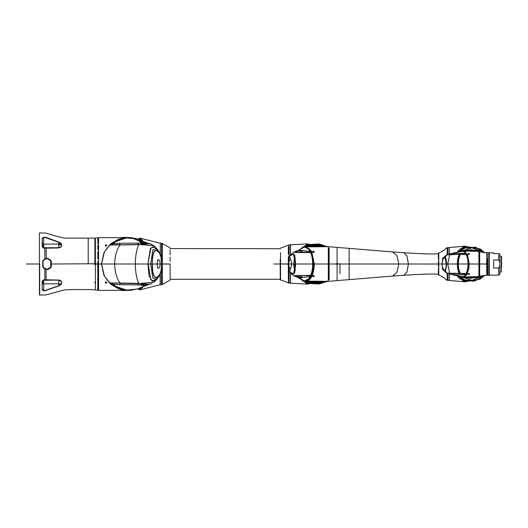 <?xml version="1.0" encoding="UTF-8"?>
<svg xmlns="http://www.w3.org/2000/svg" width="528" height="528" viewBox="0 0 528 528"><rect width="100%" height="100%" fill="white"/><g stroke="black" fill="none" stroke-linecap="round" stroke-linejoin="round"><path stroke-width="0.79" d="M42.709 282.612L42.511 283.417M42.999 260.944A1.254 1.254 180 0 0 42.94 261.334L43.19 266.666A1.003 1.003 180 0 0 43.692 267.538L46.444 269.128L44.84 268.818L44.84 279.787L43.692 279.787L42.187 281.358L42.187 289.773L43.692 290.763L44.84 290.763C44.84 296.492 44.84 296.492 44.84 290.763L58.793 285.965L61.558 284.051L61.558 281.279L58.793 280.051L46.081 279.794L46.081 269.498L43.441 268.006L42.94 266.666L43.441 268.006M39.428 264L39.428 294.538L39.428 233.462L39.428 264L26.4 264M43.448 267.676A1.254 1.254 180 0 0 43.567 267.755L46.266 269.603L50.642 267.934L51.275 266.693L50.708 266.666A1.003 1.003 180 0 1 50.206 267.538L50.959 266.666L50.959 261.334L50.424 260.304L47.573 258.654L46.325 258.654L43.567 260.245L42.689 261.307L43.441 259.994L44.84 259.182L44.84 248.213L43.692 248.213L42.187 246.642L43.692 248.213M43.692 237.237L44.84 237.237C44.84 231.508 44.84 231.508 44.84 237.237L43.692 237.237L42.187 238.227L42.438 244.365M42.438 289.568L44.84 290.763M44.84 290.558L58.727 285.78L61.321 283.873L61.644 281.721L58.727 280.157L43.692 279.906L42.438 281.213M42.689 266.693L42.689 264L42.94 266.666A1.254 1.254 180 0 0 43.025 267.128M46.266 269.603L47.771 269.603L50.53 268.006M59.473 280.124L60.205 280.348M50.708 266.666L50.708 261.334A1.003 1.003 -0 0 0 50.206 260.462L47.573 258.654L46.325 258.654L43.441 259.994M50.959 261.928L51.275 261.307L50.642 260.066L47.771 258.397L46.266 258.397L44.966 259.439M42.656 246.959L42.445 246.583C42.709 247.216 42.847 247.038 42.86 246.048L42.445 244.121L43.692 244.18L43.692 237.442L42.438 238.432M42.656 281.041L42.445 281.417C42.94 280.777 42.953 281.516 42.471 283.635L42.438 283.985M43.692 279.787L43.692 280.262A1.254 1.254 180 0 0 42.445 281.417L42.438 281.51M61.558 281.279L61.321 281.305A3.762 3.755 180 0 0 58.727 280.262L58.727 283.82L43.692 283.82L43.692 280.262L58.793 280.051M58.793 285.965L58.727 283.82L61.558 284.051M44.84 237.237L46.081 237.448C46.081 231.68 46.081 231.68 46.081 237.448L58.793 242.035L61.558 243.949L61.558 246.721L58.793 247.949L46.081 248.206L46.266 258.397M94.888 282.223L94.888 283.061M94.888 264L94.888 238.121L94.888 264M93.885 264L95.39 264.251L95.39 289.417L95.39 238.115L95.39 264.251L95.39 263.749L51.282 264L51.282 266.092L51.282 261.908M47.375 269.438A1.254 1.254 180 0 0 47.573 269.346L50.332 267.755A1.254 1.254 180 0 0 50.424 267.696L50.642 267.934M50.332 267.755L47.771 269.603M58.793 242.035L58.727 247.738L43.692 247.738A1.254 1.254 180 0 1 42.445 246.583L42.438 246.49M46.325 269.346L43.567 267.755L46.325 269.346A1.254 1.254 180 0 0 46.985 269.511M44.84 237.442L58.727 242.22L61.644 244.596L61.321 246.695L58.727 247.843L46.015 248.081M61.558 243.949L43.692 244.18L43.692 248.094L44.84 248.094M61.558 246.721L61.321 246.695A3.762 3.755 180 0 1 58.727 247.738L58.793 247.949M94.888 257.479L94.888 255.955M94.888 255.697L94.888 251.024M94.888 246.629L94.888 245.164M94.888 241.204L94.888 240.761M94.888 239.989L94.888 239.639M39.428 232.927L46.081 233.105C55.671 236.095 62.106 237.785 65.386 238.168L95.39 238.115L95.39 238.458M46.834 258.489A1.254 1.254 180 0 0 46.385 258.621L46.834 258.489M130.594 290.222L128.502 290.387L119.533 289.126L111.151 284.519L104.419 276.058L101.528 264L98.551 264L98.564 290.327L98.564 237.673L98.551 264L97.805 264L97.812 261.426L97.812 290.209L97.805 264L101.515 264M142.065 242.543L143.768 243.969M98.564 290.327L128.396 290.387L118.49 288.803L110.042 283.655L103.97 275.365L101.422 264L103.97 252.628L110.048 244.345L118.496 239.197L128.462 237.613M142.197 242.517L143.788 243.857M105.626 246.002C104.973 245.21 105.257 244.847 106.471 244.906C107.111 245.692 106.834 246.055 105.626 246.002M157.298 249.282L153.971 245.797L140.791 244.629L119.935 244.966C116.602 249.942 114.853 256.285 114.695 264L101.528 264L104.419 251.942L111.151 243.474L119.539 238.874L128.977 237.64M142.276 242.504L143.959 243.923M132.337 290.077L128.436 290.387M128.918 290.367L130.469 290.228M142.197 285.483L143.88 284.057M121.367 289.37L122.654 289.364M142.065 285.457L143.768 284.031M106.471 281.985C107.118 282.823 106.841 283.199 105.626 283.114C104.98 282.275 105.263 281.899 106.471 281.985M143.464 244.035L141.808 242.59M97.805 258.878L97.812 253.955L97.805 258.878M97.805 251.632L97.805 253.955L97.805 251.632M97.805 249.421L97.819 247.348L97.805 249.421M97.812 245.441L97.812 247.348L97.812 245.441M97.812 242.92L97.812 243.712L97.812 242.92M97.812 241.494L97.812 242.18L97.812 241.494M97.812 240.273L97.812 240.854L97.812 240.273M97.812 239.29L97.812 239.752L97.812 239.29M97.812 238.544L97.812 238.887L97.812 238.544M98.558 264L96.393 264M143.959 284.077L142.276 285.496M152.057 244.471L149.167 243.725L143.893 244.385L110.431 245.051L111.995 243.613L120.113 239.026L128.502 237.613M132.33 237.923L144.685 243.771M143.464 283.965L141.808 285.41M123.011 289.456L120.655 289.463M95.39 239.534L95.39 240.814M95.39 250.925L95.39 256.166M114.695 264C114.853 271.709 116.602 278.051 119.935 283.034L138.805 283.391C136.534 278.48 135.386 272.019 135.359 264L114.695 264M138.91 283.391L140.659 283.589L138.805 283.609L137.61 284.856L147.233 285.14L136.805 289.1L129.446 290.347L120.14 288.981L111.995 284.387L110.431 282.949L119.935 283.034L111.751 283.312L115.856 286.44L126.608 290.11L136.838 289.087M144.685 284.229L142.969 285.635M138.699 244.391L138.805 244.609C136.534 249.52 135.386 255.981 135.359 264L147.926 264L148.995 275.715L152.308 281.259L157.285 278.738M119.896 244.649L111.751 244.688L112.999 243.599L119.638 243.289L120.047 244.966M111.382 245.045L111.751 244.688L110.788 244.702M145.18 243.665L136.805 238.9L126.179 237.943L115.856 241.56L112.999 243.599L111.995 243.613M96.142 264.251L95.39 264.251L95.39 289.826L95.39 264M39.428 295.073L46.081 294.895L64.112 289.978C72.151 289.324 79.563 289.615 88.216 289.562L95.39 289.885L95.39 289.549M95.39 288.037L95.39 287.146M136.6 238.834L121.44 237.409M143.458 285.721L145.18 284.335M111.382 282.955L111.751 283.312L110.788 283.298M157.159 249.11L153.516 246.649L150.381 248.464L147.926 264L150.85 248.233L154.136 246.932L157.397 249.394M148.111 243.329L142.778 242.398L137.61 243.144L119.638 243.289M136.607 289.166L121.44 290.591M111.995 284.387L119.638 284.711L120.047 283.034M137.61 284.856L119.638 284.711M147.233 285.14L148.117 284.671M119.896 283.351L138.699 283.609M140.791 283.371L153.971 282.203L157.159 278.89M138.91 244.609L137.61 243.144M140.666 244.411L147.787 243.309L150.612 243.883L153.971 245.804M149.827 243.745L150.269 243.949M149.813 284.255L140.659 283.589L149.035 284.519L150.269 284.051M157.397 278.606L154.123 281.074L150.843 279.761L148.196 264L150.691 264L152.836 249.883L155.806 248.767L159.166 251.704L160.783 255.176L161.667 264L161.297 257.836L159.482 252.899L157.014 250.609L155.199 250.47L153.938 251.632L152.599 256.192L152.084 264L150.691 264L152.836 278.117L155.806 279.233L159.166 276.296L161.185 271.036L161.667 264L161.594 267.128L160.591 272.989L159.482 275.101L157.027 277.385L155.199 277.53L153.76 276.071L152.605 271.828L152.084 264L152.797 256.311L154.084 251.849L155.324 250.714L157.133 250.866L159.548 253.123L161.304 257.935L161.667 264L161.304 270.065L159.548 274.877L157.133 277.134L155.324 277.286L154.084 276.151L152.797 271.689L152.302 264L157.133 264L157.813 259.644L159.568 260.238L160.314 264L161.594 264M152.057 283.529L151.622 283.747M151.622 283.754L150.612 284.117M159.568 267.762L160.314 264L157.133 264L157.753 268.29L159.568 267.762M319.519 246.292L311.065 246.51M323.466 246.371L315.137 246.167L307.6 246.748L309.692 246.18L316.826 245.824L326.489 246.602M323.466 281.629L314.972 281.827L307.487 281.549L305.085 280.995M319.519 281.708L311.065 281.49M305.085 247.005L307.487 246.451M326.489 281.398L318.47 282.176L307.487 281.549M303.197 247.599L307.355 246.041L314.919 245.421L323.605 245.672L327.815 246.781M322.192 245.843L320.153 245.421M309.487 245.764L320.912 245.461L310.966 245.513M328.317 280.335L327.822 280.441L328.317 280.335L328.317 246.668L305.903 246.873M303.197 280.401L306.055 281.695L311.084 282.52L320.912 282.539L310.972 282.493M309.487 282.236L321.453 282.513L325.71 281.998L327.815 281.219M321.717 282.308L320.153 282.579M308.708 246.286L309.553 245.962M305.897 281.127L305.237 281.068L309.256 279.107L310.972 276.441L312.279 272.956L313.368 266.396L313.144 259.314L310.972 251.559L302.874 250.589L300.425 252.542L310.655 252.648C311.975 255.809 312.655 259.591 312.695 264C312.655 268.409 311.975 272.191 310.655 275.352L293.693 275.669L291.463 273.999L294.697 273.154L295.667 264L328.317 264L314.259 264L314.153 266.666L314.259 264L311.705 276.599L306.392 281.134L305.844 281.12M310.972 251.559L309.256 248.893L305.237 246.932L305.989 246.866L311.692 251.368L314.259 264L311.705 251.354L306.002 246.866M328.317 246.833L328.317 247.665M313.85 251.222C312.589 251.189 312.299 251.592 312.979 252.424C314.312 252.483 314.602 252.087 313.85 251.222M329.109 279.873L329.109 248.127M338.085 264L337.088 264.251L337.088 247.586L337.088 263.749L335.584 264L337.088 264.251L337.088 280.414L337.088 263.749L339.946 264L339.946 273.761M306.412 281.134L306.273 281.14C310.451 280.691 313.078 275.86 314.153 266.666M313.85 276.771C314.596 275.913 314.305 275.517 312.979 275.576C312.299 276.415 312.589 276.811 313.85 276.771M310.391 282.322L308.708 281.714L310.398 282.322M306.814 280.804L306.392 280.573L306.814 280.81M322.641 246.002L321.717 245.692M293.687 275.669L294.934 276.289L300.597 275.748L302.874 277.411L297.924 277.596L304.273 280.85M300.973 277.926L299.838 275.821M302.874 250.589L297.924 250.404L304.273 247.15M300.973 250.074L299.838 252.179M321.42 245.599L308.755 246.266M311.441 275.405L310.655 275.352L308.497 278.962L304.564 280.889L302.61 280.19M310.972 276.441L302.874 277.411M311.441 252.595L310.655 252.648L308.497 249.038L304.564 247.111L302.61 247.81M309.098 281.873L320.905 282.539M300.425 275.458L311.276 275.788M299.699 275.517L295.693 276.553L297.924 277.596L296.855 276.698M294.782 272.903L293.641 264L297.614 264M295.693 251.447L294.934 251.711L299.897 252.199L295.693 251.447L297.924 250.404L296.855 251.302M294.782 255.097L293.641 264M300.425 252.542L299.699 252.476L299.897 252.199L311.276 252.212M299.699 252.476L293.693 252.331L291.463 254.001L294.69 254.833L295.667 264L291.41 264C291.773 269.742 288.539 268.983 288.783 264L288.427 264L289.648 271.768L293.575 274.058L295.231 264L293.575 253.942L289.648 256.232L288.427 264L288.783 264L273.933 264M295.693 276.553L294.934 276.289M291.41 264C291.773 258.258 288.539 259.017 288.783 264L295.667 264M478.929 251.618L478.929 276.388M485.8 264.007L469.194 264.007L468.877 268.343L466.811 274.758L463.373 276.903M469.201 273.577C469.913 274.23 469.643 274.54 468.402 274.507C467.755 273.88 468.019 273.57 469.201 273.577M463.366 276.896L466.673 274.811L468.765 268.468L469.108 263.993L467.425 254.615L463.366 251.097M459.961 273.319L458.918 270.415M459.868 273.319L458.931 270.468L459.901 273.319M486.677 275.187L478.922 276.672L463.617 276.929L478.922 276.632M479.655 276.137L479.655 251.869M479.648 264.007L469.194 264.007L467.518 254.635L463.657 251.077M469.201 254.423C469.887 253.77 469.623 253.46 468.409 253.506C467.775 254.126 468.039 254.437 469.201 254.423M462.33 276.804L464.653 275.986L466.158 273.893L467.65 269.181L468.112 263.993L468.739 263.993L468.31 269.016L467.135 273.227L465.102 276.23L463.531 276.91M459.697 273.636L458.317 269.122L457.862 263.993L458.198 263.993L458.931 270.468M458.99 270.56L458.495 268.237M486.677 252.826L478.922 251.335L463.617 251.077L478.632 251.302M458.845 257.902L459.914 254.674M458.495 259.776L459.881 254.859M459.868 254.674L458.852 257.882M469.194 264.007L468.739 263.993L468.31 258.977L467.042 254.555L465.102 251.764L463.531 251.084M459.697 254.357L458.317 258.872L457.862 263.993L457.248 263.993L457.618 268.666L459.05 273.583M458.918 257.591L458.198 263.993M463.201 276.89L451.486 274.586L450.008 273.722M481.015 275.933L480.058 276.619L473.933 277.438L465.914 277.431L462.244 276.725M460.119 273.319L458.7 268.686L458.231 264.007L457.882 264L458.231 264.007L458.594 268.099L458.238 268.158L458.707 268.699L458.35 268.772L458.7 268.686L459.043 270.145L458.7 270.257L459.023 270.131L460.145 273.319M458.139 264.007L458.449 260.832L458.099 260.773L458.449 260.832L458.218 259.981L458.7 259.327L458.35 259.228L458.7 259.327L458.231 264.007M486.05 264.257L486.05 263.743M462.33 251.189L464.653 252.008L466.316 254.423L467.65 258.812L468.112 263.993L446.747 264.007L468.112 263.993M463.201 251.104L451.486 253.407L450.008 254.265M449.625 273.273L447.79 263.993L457.248 263.993L457.618 259.327L459.05 254.41M466.396 274.692L455.268 274.943L453.519 273.28L467.009 273.504M442.286 266.99L444.523 271.319L445.889 269.57L446.747 263.993L446.285 263.993L445.051 257.915L444.259 257.36C442.9 257.585 442.2 259.796 442.167 263.993C442.134 268.013 442.834 270.224 444.259 270.633L445.051 270.079C445.817 268.653 446.226 266.627 446.285 263.993L434.306 264.007M444.523 271.115L444.233 270.501M453.519 273.28L446.86 273.22L444.55 271.168M444.919 271.227L447.348 273.405L466.851 273.854M455.268 274.943L451.486 274.586L446.252 272.963M480.058 251.381L470.719 250.477L465.135 250.642L462.772 251.335L463.135 250.78L465.043 250.318L472.355 250.18L478.777 250.866L481.015 252.067M460.126 254.674L458.7 259.327L460.152 254.674M480.058 276.619L477.226 277.438L472.355 277.82L465.828 277.754L462.673 276.995M444.919 256.766L447.348 254.588L451.486 253.407L466.396 253.301M449.625 254.72L447.79 263.993L446.404 263.993L445.804 268.508L444.655 270.805L443.137 269.914L442.339 267.742L442.18 261.994L442.616 259.09L443.936 257.294L444.959 257.466L446.002 260.297L446.404 263.993M455.268 253.051L453.625 254.463L466.851 254.14M448.041 254.417L467.009 254.489M453.519 254.714L446.86 254.773L444.55 256.826M442.286 261.004L444.523 256.674L445.889 258.423L446.747 263.993M444.523 256.879L444.233 257.492M442.187 263.993L442.141 263.993C442.088 270.191 443.335 269.947 443.203 270.217M448.041 273.577L452.509 273.266M447.685 273.438L446.345 272.375L445.394 270.64M462.244 251.275L462.673 251.005M461.65 276.705L470.818 278.302L481.642 275.84M447.685 254.555L446.345 255.618L445.394 257.354M446.252 255.031L447.348 254.588L452.509 254.727M461.657 251.288L470.996 249.698L481.655 252.173M460.713 276.56L472.111 280.394L482.948 275.537L472.032 280.401L460.706 276.56L472.019 280.401L482.955 275.537M482.962 252.47L472.362 247.619L460.726 251.427L472.045 247.599L482.968 252.47L471.339 247.586M499.97 260.185L499.97 260.535M501.6 260.416L501.6 267.683M501.6 267.676L501.6 267.188M501.6 264.759L501.6 263.221M501.6 260.951L501.6 260.423M499.97 256.106L501.6 256.357L501.349 271.135M501.349 257.261L501.349 270.93M499.97 257.07L499.97 270.93M499.97 255.314L499.97 273.9L499.97 255.314M498.716 268.026L493.654 268.026L493.654 259.974L498.716 259.974C500.412 262.66 500.412 265.34 498.716 268.026L498.716 275.154C500.94 273.629 499.607 274.322 499.97 272.686M498.716 253.598C500.412 253.598 500.412 253.598 498.716 253.598C500.412 253.598 500.412 253.598 498.716 253.598L493.654 253.598L498.716 253.598L498.716 259.974M493.654 253.598L493.654 252.846L489.324 252.846L489.324 275.154L498.716 275.154M489.324 252.846L489.192 273.953M487.568 258.654L487.568 275.154L487.793 262.548M487.568 262.607L487.568 259.195M489.192 252.655L489.034 275.405L487.958 275.405L487.958 252.595L486.691 252.846L486.691 263.749L487.067 263.749L486.691 264.251L486.691 275.154L487.568 275.154M486.691 264.251L486.691 263.749M160.294 274.263L160.294 284.757L160.169 274.547L160.169 284.75L139.94 289.872M140.217 289.7L143.022 286.928M140.217 238.3L143.029 241.078M142.976 286.757L139.108 289.634L137.617 288.644M139.108 289.634L140.976 287.687M142.976 241.243L139.108 238.359L140.983 240.313M139.108 238.359L137.617 239.349M142.949 283.859L141.313 285.318M142.949 244.141L141.319 242.682M142.336 283.741L140.692 285.186M142.336 244.259L140.699 242.814M140.191 242.933L142.006 244.306M119.816 288.869L122.569 289.364L119.816 288.869M140.191 285.067L142.006 283.694L140.191 285.067M161.568 263.96L162.294 263.96L162.294 243.434L162.294 262.007L161.568 261.129L162.215 261.624M280.216 248.714L170.115 248.589M161.568 266.871L162.215 266.376L162.294 263.96L170.115 263.96C170.115 242.953 170.115 242.953 170.115 263.96L170.115 279.761L170.115 264.04L161.568 264.04M162.294 262.073L161.568 262.858M161.568 267.663L161.568 284.757L162.294 284.566L170.115 280.177L170.115 264.04M170.115 261.241L170.115 259.05M170.115 258.43L170.115 257.176M170.115 254.74L170.115 250.952M170.115 250.688L170.115 249.85M162.294 265.947L161.568 265.142M289.1 270.593L289.1 283.173L280.216 279.754L280.216 259.373M288.361 262.145L288.803 262.766M288.361 266.152L288.803 266.772M290.525 259.697L290.525 257.591L290.525 259.697M290.525 254.984L290.525 244.827L290.525 254.984M289.1 283.173L290.525 283.173L290.525 273.016L290.525 282.229M290.525 270.409L290.525 268.303L290.525 270.409M323.723 282.315L317.15 283.833C313.751 284.011 310.504 283.364 307.421 281.893L309.316 282.889M310.306 283.516L319.295 283.998L324.812 282.163M309.316 245.111L307.421 246.107C310.504 244.636 313.751 243.989 317.15 244.167L323.723 245.685M324.812 245.837L319.255 243.995L310.306 244.484M323.407 282.348L315.658 283.774L307.963 282.051M307.421 281.893L306.847 281.985L309.56 283.576L308.728 283.932L304.234 281.048M308.939 283.133L306.9 281.952M304.234 246.952L308.728 244.068L309.56 244.424L306.847 246.015L307.421 246.107M306.9 246.048L308.939 244.867M323.413 245.652L315.658 244.226L307.963 245.949M306.847 281.985L306.055 281.51M299.706 251.222L300.722 250.015M306.847 246.015L306.055 246.49M294.301 264L295.284 270.356M298.28 276.362L307.765 284.104L301.561 279.926M300.861 248.695L307.421 244.306L301.495 248.134M307.738 243.903L290.4 244.827L290.4 255.149M290.525 276.408L290.525 279.833M290.525 252.496L290.525 251.11M328.317 246.668L392.542 251.935L396.924 255.532L398.785 264L396.924 272.468L392.542 276.071L403.682 275.306L406.949 272.078L408.415 264L349.133 264L349.133 248.404L349.133 279.596L349.133 264L339.946 264C339.946 242.702 339.946 242.702 339.946 264C339.946 285.298 339.946 285.298 339.946 264L339.946 263.749M438.095 264.033L408.415 264L406.949 255.922L403.682 252.694L392.542 251.935M449.354 272.851L449.354 273.28M449.354 273.742L449.354 280.421L464.944 281.866L459.598 278.289L456.766 275.524M449.354 255.143L449.354 254.714M449.354 247.632L449.354 254.252L449.354 247.579L464.944 246.134L459.598 249.718L457.116 252.054M487.958 268.25L487.793 268.838M487.628 269.372L486.677 271.682M484.229 275.339L475.068 280.79L464.633 279.873L460.086 276.461M484.235 252.668L475.068 247.21L464.633 248.127L460.093 251.526M487.958 259.75L487.793 259.162M484.387 275.319L481.252 278.164L473.642 281.173L464.099 280.031L459.347 276.342M487.72 269.405L486.677 271.907M487.958 259.38L487.793 258.832M484.394 252.688L475.715 247.249L464.099 247.969L459.353 251.651M464.099 280.031L466.719 281.391L465.907 281.721L464.772 280.982L458.39 276.177M466.719 281.391L465.069 280.361M465.485 280.335L464.924 280.441L467.438 281.292M484.598 252.714L480.401 248.992L467.478 246.675L464.099 247.969M463.254 248.49L464.185 248.028M465.069 247.639L466.719 246.609L464.924 247.559L465.485 247.665M458.396 251.816L465.907 246.279L466.719 246.609M464.95 281.866L459.518 278.375L456.74 275.543M464.64 248.193L462.502 248.906M457.057 252.067L460.284 249.038L464.937 246.134M102.036 264L104.379 264M106.042 264L108.616 264M110.24 264L112.946 264M42.187 281.358L42.187 289.773M39.679 264L39.679 295.073L39.679 264M42.689 264L42.689 261.307M42.187 246.642L42.187 238.227M46.081 290.552C46.081 296.32 46.081 296.32 46.081 290.552L46.015 290.36M42.445 283.879L43.692 283.82L43.692 290.763M44.84 279.906L46.015 279.919M51.275 266.693L51.282 266.092M88.216 264L88.216 238.438L88.216 264M58.727 280.388A3.762 3.63 180 0 1 61.644 281.721M50.708 261.334L51.275 261.307M94.136 264.251L94.136 263.749M43.692 260.462A1.003 1.003 180 0 0 43.19 261.334M46.444 269.128A1.003 1.003 180 0 0 47.447 269.128L47.573 269.346M50.206 267.538L47.447 269.128M46.444 258.872A1.003 1.003 -0 0 1 47.447 258.872M58.727 244.959A3.762 0.97 180 0 0 61.644 244.596M95.39 263.749L96.142 263.749M160.756 264L160.314 264M335.584 264L328.317 264M458.284 265.604L457.941 265.624L458.284 265.604M458.449 267.175L458.099 267.227L458.449 267.175M458.515 267.643L458.165 267.709L458.515 267.643M462.825 276.685L464.297 277.563L465.148 277.365L465.043 277.682L472.355 277.82L477.226 277.438L479.899 276.342M479.899 251.665L477.226 250.556L472.329 250.51L472.355 250.18L465.92 250.582L465.828 250.239L465.914 250.576L465.148 250.648L465.043 250.318L465.135 250.642L464.297 250.43L462.825 251.321M442.167 263.993L438.768 264L438.768 275.128C445.328 277.398 444.246 279.127 447.216 280.249L447.216 275.708M487.793 258.562L487.958 275.405M487.067 264.251L487.067 263.749M162.294 247.949L162.294 249.295M161.568 260.337L161.568 243.243L170.115 247.823M161.568 243.243L160.294 243.243L160.294 253.737M162.294 277.101L162.294 277.457M162.294 278.705L162.294 280.823M162.294 265.993L162.294 284.566L162.294 265.993M162.294 264.04L162.294 265.927M280.533 280.137L280.533 252.589M288.427 264.04L280.533 264.04L280.533 272.257M288.361 246.464L288.361 254.258M288.361 247.441L288.361 248.417M288.361 252.648L288.361 253.532M280.533 263.96L288.427 263.96M288.361 260.68L288.361 256.733M288.361 283.034L288.361 281.642M288.361 280.586L288.361 267.32M289.1 257.407L289.1 244.827L280.216 248.246M290.4 283.173L290.4 272.851M337.834 264.251L337.834 263.749M434.438 264C434.438 277.028 434.438 277.028 434.438 264C434.438 250.978 434.438 250.978 434.438 264M438.352 264.706L438.352 266.402M438.352 268.884L438.352 274.85L438.768 275.128M438.352 263.294L438.352 261.598M438.352 259.116L438.352 253.15L438.768 252.879C445.328 250.602 444.246 248.873 447.216 247.751L447.216 252.292M438.352 263.967L438.768 264L438.768 252.879M447.216 275.491L447.216 273.365M447.216 252.509L447.216 254.628M447.955 273.557L447.955 280.408L449.354 280.408M447.955 254.437L447.955 247.599L449.354 247.592M98.564 237.673L128.396 237.613M95.39 238.088L97.812 237.758M129.446 237.653L130.951 237.739C135.029 238.141 137.65 239.191 136.805 238.9L147.814 243.137M97.812 290.242L95.39 289.912M136.917 238.94L135.399 238.418L121.183 237.402M159.166 251.704L157.225 249.183M159.166 276.296L157.37 278.639M392.542 276.071L328.317 281.332L305.989 281.134M320.912 245.461L318.14 244.946L311.098 245.474M320.912 282.539L318.146 283.054L311.084 282.52M322.641 281.998L322.133 282.176M309.771 282.117L308.708 281.714M289.648 271.768L291.463 273.999M291.463 254.001L289.648 256.232M294.934 251.704L293.687 252.331M289.667 256.192C288.915 257.855 288.354 258.185 288.209 264C288.354 269.755 288.882 270.072 289.667 271.808M459.98 273.319L458.542 268.521M458.522 259.598L459.987 254.674M443.203 257.77C442.88 256.984 442.517 259.057 442.127 263.993M499.97 271.894L501.349 271.894M499.864 253.598L499.91 254.971M487.958 252.595L489.034 252.595M139.94 238.128L160.294 243.243M123.466 290.545L131.399 290.202M131.208 237.765L130.31 237.613M130.205 237.6L124.1 237.395M124.027 237.402L123.453 237.455M170.115 279.286L280.216 279.286M161.568 284.757L160.294 284.757M289.1 244.827L290.4 244.827M307.765 284.104L290.525 283.173M403.682 275.306C412.705 274.619 427.436 273.953 434.438 274.025L438.095 274.382L438.352 274.85M403.682 252.701C412.705 253.387 427.436 254.047 434.438 253.975L438.095 253.618L438.352 253.15M447.216 280.249L447.955 280.408M447.216 247.751L447.955 247.599M484.592 275.299L480.295 279.074L467.478 281.325"/></g></svg>
